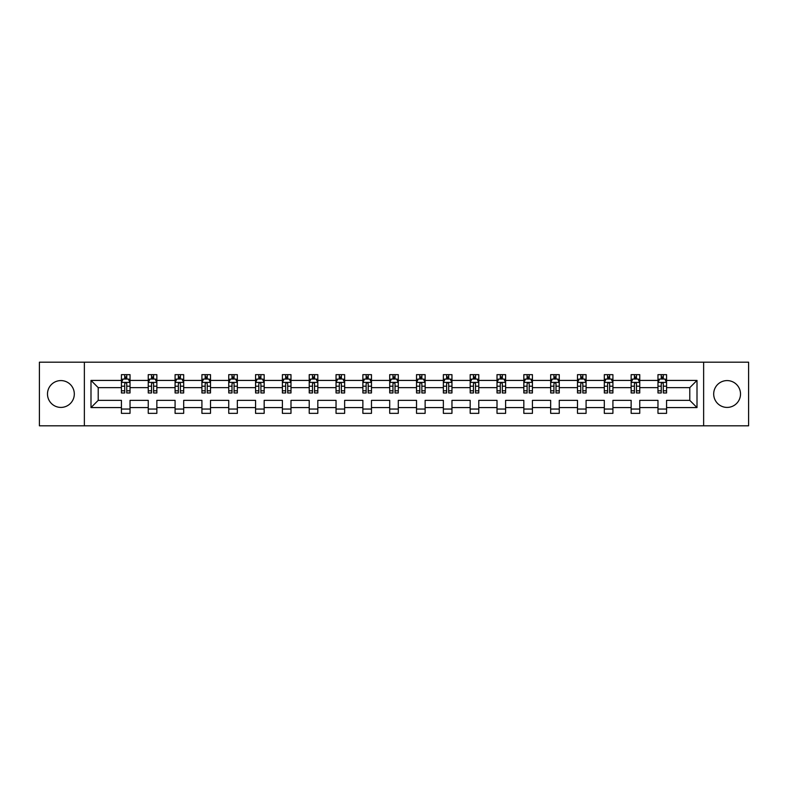 <?xml version="1.0" encoding="UTF-8"?>
<svg xmlns="http://www.w3.org/2000/svg" width="788" height="788" viewBox="0 0 788 788"><rect width="100%" height="100%" fill="white"/><g stroke="black" fill="none" stroke-linecap="round" stroke-linejoin="round"><path stroke-width="1.18" d="M727.107 380.584A13.416 13.416 0 0 0 713.692 394A13.416 13.416 0 0 0 727.107 407.416A13.416 13.416 0 0 0 740.513 394A13.416 13.416 0 0 0 727.107 380.584M60.893 380.584A13.416 13.416 0 0 0 47.487 394A13.416 13.416 0 0 0 60.893 407.416A13.416 13.416 0 0 0 74.308 394A13.416 13.416 0 0 0 60.893 380.584M703.635 425.815L748.6 425.815L748.6 362.184L703.635 362.184L703.635 425.815L84.365 425.815L84.365 362.184L39.4 362.184L39.4 425.815L84.365 425.815M666.569 407.583L666.569 400.363L689.786 400.363L697.006 407.583L666.569 407.583L666.569 413.345L657.97 413.345L657.97 407.583L639.748 407.583L639.748 413.345L631.149 413.345L631.149 407.583L612.916 407.583L612.916 413.345L604.317 413.345L604.317 407.583L586.085 407.583L586.085 413.345L577.496 413.345L577.496 407.583L559.263 407.583L559.263 413.345L550.664 413.345L550.664 407.583L532.432 407.583L532.432 413.345L523.833 413.345L523.833 407.583L505.61 407.583L505.61 413.345L497.011 413.345L497.011 407.583L478.779 407.583L478.779 413.345L470.18 413.345L470.18 407.583L451.957 407.583L451.957 413.345L443.358 413.345L443.358 407.583L425.126 407.583L425.126 413.345L416.527 413.345L416.527 407.583L398.295 407.583L398.295 413.345L389.705 413.345L389.705 407.583L371.473 407.583L371.473 413.345L362.874 413.345L362.874 407.583L344.642 407.583L344.642 413.345L336.043 413.345L336.043 407.583L317.82 407.583L317.82 413.345L309.221 413.345L309.221 407.583L290.989 407.583L290.989 413.345L282.39 413.345L282.39 407.583L264.167 407.583L264.167 413.345L255.568 413.345L255.568 407.583L237.336 407.583L237.336 413.345L228.737 413.345L228.737 407.583L210.504 407.583L210.504 413.345L201.915 413.345L201.915 407.583L183.683 407.583L183.683 413.345L175.084 413.345L175.084 407.583L156.851 407.583L156.851 413.345L148.252 413.345L148.252 407.583L130.03 407.583L130.03 413.345L121.431 413.345L121.431 407.583L90.994 407.583L90.994 380.417L121.431 380.417L121.431 374.655L130.03 374.655L130.03 380.417L148.252 380.417L148.252 374.655L156.851 374.655L156.851 380.417L175.084 380.417L175.084 374.655L183.683 374.655L183.683 380.417L201.915 380.417L201.915 374.655L210.504 374.655L210.504 380.417L228.737 380.417L228.737 374.655L237.336 374.655L237.336 380.417L255.568 380.417L255.568 374.655L264.167 374.655L264.167 380.417L282.39 380.417L282.39 374.655L290.989 374.655L290.989 380.417L309.221 380.417L309.221 374.655L317.82 374.655L317.82 380.417L336.043 380.417L336.043 374.655L344.642 374.655L344.642 380.417L362.874 380.417L362.874 374.655L371.473 374.655L371.473 380.417L389.705 380.417L389.705 374.655L398.295 374.655L398.295 380.417L416.527 380.417L416.527 374.655L425.126 374.655L425.126 380.417L443.358 380.417L443.358 374.655L451.957 374.655L451.957 380.417L470.18 380.417L470.18 374.655L478.779 374.655L478.779 380.417L497.011 380.417L497.011 374.655L505.61 374.655L505.61 380.417L523.833 380.417L523.833 374.655L532.432 374.655L532.432 380.417L550.664 380.417L550.664 374.655L559.263 374.655L559.263 380.417L577.496 380.417L577.496 374.655L586.085 374.655L586.085 380.417L604.317 380.417L604.317 374.655L612.916 374.655L612.916 380.417L631.149 380.417L631.149 374.655L639.748 374.655L639.748 380.417L657.97 380.417L657.97 374.655L666.569 374.655L666.569 380.417L697.006 380.417L697.006 407.583M703.635 362.184L84.365 362.184M657.97 380.417L657.97 387.637L639.748 387.637L639.748 380.417M639.748 407.583L639.748 400.363L657.97 400.363L657.97 407.583M631.149 380.417L631.149 387.637L612.916 387.637L612.916 380.417M612.916 407.583L612.916 400.363L631.149 400.363L631.149 407.583M604.317 380.417L604.317 387.637L586.085 387.637L586.085 380.417M586.085 407.583L586.085 400.363L604.317 400.363L604.317 407.583M577.496 380.417L577.496 387.637L559.263 387.637L559.263 380.417M559.263 407.583L559.263 400.363L577.496 400.363L577.496 407.583M550.664 380.417L550.664 387.637L532.432 387.637L532.432 380.417M532.432 407.583L532.432 400.363L550.664 400.363L550.664 407.583M523.833 380.417L523.833 387.637L505.61 387.637L505.61 380.417M505.61 407.583L505.61 400.363L523.833 400.363L523.833 407.583M497.011 380.417L497.011 387.637L478.779 387.637L478.779 380.417M478.779 407.583L478.779 400.363L497.011 400.363L497.011 407.583M470.18 380.417L470.18 387.637L451.957 387.637L451.957 380.417M451.957 407.583L451.957 400.363L470.18 400.363L470.18 407.583M443.358 380.417L443.358 387.637L425.126 387.637L425.126 380.417M425.126 407.583L425.126 400.363L443.358 400.363L443.358 407.583M416.527 380.417L416.527 387.637L398.295 387.637L398.295 380.417M398.295 407.583L398.295 400.363L416.527 400.363L416.527 407.583M389.705 380.417L389.705 387.637L371.473 387.637L371.473 380.417M371.473 407.583L371.473 400.363L389.705 400.363L389.705 407.583M362.874 380.417L362.874 387.637L344.642 387.637L344.642 380.417M344.642 407.583L344.642 400.363L362.874 400.363L362.874 407.583M336.043 380.417L336.043 387.637L317.82 387.637L317.82 380.417M317.82 407.583L317.82 400.363L336.043 400.363L336.043 407.583M309.221 380.417L309.221 387.637L290.989 387.637L290.989 380.417M290.989 407.583L290.989 400.363L309.221 400.363L309.221 407.583M282.39 380.417L282.39 387.637L264.167 387.637L264.167 380.417M264.167 407.583L264.167 400.363L282.39 400.363L282.39 407.583M255.568 380.417L255.568 387.637L237.336 387.637L237.336 380.417M237.336 407.583L237.336 400.363L255.568 400.363L255.568 407.583M228.737 380.417L228.737 387.637L210.504 387.637L210.504 380.417M210.504 407.583L210.504 400.363L228.737 400.363L228.737 407.583M201.915 380.417L201.915 387.637L183.683 387.637L183.683 380.417M183.683 407.583L183.683 400.363L201.915 400.363L201.915 407.583M175.084 380.417L175.084 387.637L156.851 387.637L156.851 380.417M156.851 407.583L156.851 400.363L175.084 400.363L175.084 407.583M148.252 380.417L148.252 387.637L130.03 387.637L130.03 380.417M130.03 407.583L130.03 400.363L148.252 400.363L148.252 407.583M121.431 380.417L121.431 387.637L98.214 387.637L98.214 400.363L121.431 400.363L121.431 407.583M90.994 380.417L98.214 387.637M689.786 400.363L689.786 387.637L666.569 387.637L666.569 380.417M661.24 378.949L663.299 378.949M634.409 378.949L636.477 378.949M607.587 378.949L609.646 378.949M580.756 378.949L582.825 378.949M553.934 378.949L555.993 378.949M527.103 378.949L529.172 378.949M500.281 378.949L502.34 378.949M473.45 378.949L475.509 378.949M446.619 378.949L448.687 378.949M419.797 378.949L421.856 378.949M392.966 378.949L395.034 378.949M366.144 378.949L368.203 378.949M339.313 378.949L341.381 378.949M312.491 378.949L314.55 378.949M285.66 378.949L287.719 378.949M258.828 378.949L260.897 378.949M232.007 378.949L234.066 378.949M205.175 378.949L207.244 378.949M178.354 378.949L180.413 378.949M151.523 378.949L153.591 378.949M124.701 378.949L126.76 378.949M121.431 409.051L130.03 409.051M148.252 409.051L156.851 409.051M175.084 409.051L183.683 409.051M201.915 409.051L210.504 409.051M228.737 409.051L237.336 409.051M255.568 409.051L264.167 409.051M282.39 409.051L290.989 409.051M309.221 409.051L317.82 409.051M336.043 409.051L344.642 409.051M362.874 409.051L371.473 409.051M389.705 409.051L398.295 409.051M416.527 409.051L425.126 409.051M443.358 409.051L451.957 409.051M470.18 409.051L478.779 409.051M497.011 409.051L505.61 409.051M523.833 409.051L532.432 409.051M550.664 409.051L559.263 409.051M577.496 409.051L586.085 409.051M604.317 409.051L612.916 409.051M631.149 409.051L639.748 409.051M657.97 409.051L666.569 409.051M98.214 400.363L90.994 407.583M697.006 380.417L689.786 387.637M126.76 376.891L124.701 376.891M123.046 379.245L121.431 379.245L121.431 374.655L124.701 374.655L124.701 379.038M121.431 390.809L121.431 392.966L124.701 392.966L124.701 390.809L121.431 390.809L121.431 387.637M130.03 387.637L130.03 392.966L126.76 392.966L126.76 383.766C126.07 382.446 125.381 382.446 124.701 383.766L124.701 390.809M128.414 379.245L130.03 379.245L130.03 374.655L126.76 374.655L126.76 379.038M130.03 382.476L128.306 379.038L123.145 379.038L121.431 382.476M153.591 376.891L151.523 376.891M149.878 379.245L148.252 379.245L148.252 374.655L151.523 374.655L151.523 379.038M148.252 390.809L148.252 392.966L151.523 392.966L151.523 390.809L148.252 390.809L148.252 387.637M156.851 387.637L156.851 392.966L153.591 392.966L153.591 383.766C152.902 382.446 152.212 382.446 151.523 383.766L151.523 390.809M155.236 379.245L156.851 379.245L156.851 374.655L153.591 374.655L153.591 379.038M156.851 382.476L155.137 379.038L149.976 379.038L148.252 382.476M180.413 376.891L178.354 376.891M176.699 379.245L175.084 379.245L175.084 374.655L178.354 374.655L178.354 379.038M175.084 390.809L175.084 392.966L178.354 392.966L178.354 390.809L175.084 390.809L175.084 387.637M183.683 387.637L183.683 392.966L180.413 392.966L180.413 383.766C179.723 382.446 179.043 382.446 178.354 383.766L178.354 390.809M182.067 379.245L183.683 379.245L183.683 374.655L180.413 374.655L180.413 379.038M183.683 382.476L181.959 379.038L176.808 379.038L175.084 382.476M207.244 376.891L205.175 376.891M203.531 379.245L201.915 379.245L201.915 374.655L205.175 374.655L205.175 379.038M201.915 390.809L201.915 392.966L205.175 392.966L205.175 390.809L201.915 390.809L201.915 387.637M210.504 387.637L210.504 392.966L207.244 392.966L207.244 383.766C206.554 382.446 205.865 382.446 205.175 383.766L205.175 390.809M208.889 379.245L210.504 379.245L210.504 374.655L207.244 374.655L207.244 379.038M210.504 382.476L208.79 379.038L203.629 379.038L201.915 382.476M234.066 376.891L232.007 376.891M230.352 379.245L228.737 379.245L228.737 374.655L232.007 374.655L232.007 379.038M228.737 390.809L228.737 392.966L232.007 392.966L232.007 390.809L228.737 390.809L228.737 387.637M237.336 387.637L237.336 392.966L234.066 392.966L234.066 383.766C233.386 382.446 232.696 382.446 232.007 383.766L232.007 390.809M235.72 379.245L237.336 379.245L237.336 374.655L234.066 374.655L234.066 379.038M237.336 382.476L235.612 379.038L230.46 379.038L228.737 382.476M260.897 376.891L258.828 376.891M257.184 379.245L255.568 379.245L255.568 374.655L258.828 374.655L258.828 379.038M255.568 390.809L255.568 392.966L258.828 392.966L258.828 390.809L255.568 390.809L255.568 387.637M264.167 387.637L264.167 392.966L260.897 392.966L260.897 383.766C260.207 382.446 259.518 382.446 258.828 383.766L258.828 390.809M262.552 379.245L264.167 379.245L264.167 374.655L260.897 374.655L260.897 379.038M264.167 382.476L262.443 379.038L257.282 379.038L255.568 382.476M287.719 376.891L285.66 376.891M284.005 379.245L282.39 379.245L282.39 374.655L285.66 374.655L285.66 379.038M282.39 390.809L282.39 392.966L285.66 392.966L285.66 390.809L282.39 390.809L282.39 387.637M290.989 387.637L290.989 392.966L287.719 392.966L287.719 383.766C287.039 382.446 286.349 382.446 285.66 383.766L285.66 390.809M289.373 379.245L290.989 379.245L290.989 374.655L287.719 374.655L287.719 379.038M290.989 382.476L289.275 379.038L284.113 379.038L282.39 382.476M314.55 376.891L312.491 376.891M310.836 379.245L309.221 379.245L309.221 374.655L312.491 374.655L312.491 379.038M309.221 390.809L309.221 392.966L312.491 392.966L312.491 390.809L309.221 390.809L309.221 387.637M317.82 387.637L317.82 392.966L314.55 392.966L314.55 383.766C313.86 382.446 313.171 382.446 312.491 383.766L312.491 390.809M316.205 379.245L317.82 379.245L317.82 374.655L314.55 374.655L314.55 379.038M317.82 382.476L316.096 379.038L310.935 379.038L309.221 382.476M341.381 376.891L339.313 376.891M337.668 379.245L336.043 379.245L336.043 374.655L339.313 374.655L339.313 379.038M336.043 390.809L336.043 392.966L339.313 392.966L339.313 390.809L336.043 390.809L336.043 387.637M344.642 387.637L344.642 392.966L341.381 392.966L341.381 383.766C340.692 382.446 340.002 382.446 339.313 383.766L339.313 390.809M343.026 379.245L344.642 379.245L344.642 374.655L341.381 374.655L341.381 379.038M344.642 382.476L342.928 379.038L337.766 379.038L336.043 382.476M368.203 376.891L366.144 376.891M364.489 379.245L362.874 379.245L362.874 374.655L366.144 374.655L366.144 379.038M362.874 390.809L362.874 392.966L366.144 392.966L366.144 390.809L362.874 390.809L362.874 387.637M371.473 387.637L371.473 392.966L368.203 392.966L368.203 383.766C367.513 382.446 366.834 382.446 366.144 383.766L366.144 390.809M369.858 379.245L371.473 379.245L371.473 374.655L368.203 374.655L368.203 379.038M371.473 382.476L369.749 379.038L364.598 379.038L362.874 382.476M395.034 376.891L392.966 376.891M391.321 379.245L389.705 379.245L389.705 374.655L392.966 374.655L392.966 379.038M389.705 390.809L389.705 392.966L392.966 392.966L392.966 390.809L389.705 390.809L389.705 387.637M398.295 387.637L398.295 392.966L395.034 392.966L395.034 383.766C394.345 382.446 393.655 382.446 392.966 383.766L392.966 390.809M396.679 379.245L398.295 379.245L398.295 374.655L395.034 374.655L395.034 379.038M398.295 382.476L396.581 379.038L391.419 379.038L389.705 382.476M421.856 376.891L419.797 376.891M418.142 379.245L416.527 379.245L416.527 374.655L419.797 374.655L419.797 379.038M416.527 390.809L416.527 392.966L419.797 392.966L419.797 390.809L416.527 390.809L416.527 387.637M425.126 387.637L425.126 392.966L421.856 392.966L421.856 383.766C421.176 382.446 420.487 382.446 419.797 383.766L419.797 390.809M423.511 379.245L425.126 379.245L425.126 374.655L421.856 374.655L421.856 379.038M425.126 382.476L423.402 379.038L418.251 379.038L416.527 382.476M448.687 376.891L446.619 376.891M444.974 379.245L443.358 379.245L443.358 374.655L446.619 374.655L446.619 379.038M443.358 390.809L443.358 392.966L446.619 392.966L446.619 390.809L443.358 390.809L443.358 387.637M451.957 387.637L451.957 392.966L448.687 392.966L448.687 383.766C447.998 382.446 447.308 382.446 446.619 383.766L446.619 390.809M450.332 379.245L451.957 379.245L451.957 374.655L448.687 374.655L448.687 379.038M451.957 382.476L450.234 379.038L445.072 379.038L443.358 382.476M475.509 376.891L473.45 376.891M471.795 379.245L470.18 379.245L470.18 374.655L473.45 374.655L473.45 379.038M470.18 390.809L470.18 392.966L473.45 392.966L473.45 390.809L470.18 390.809L470.18 387.637M478.779 387.637L478.779 392.966L475.509 392.966L475.509 383.766C474.829 382.446 474.14 382.446 473.45 383.766L473.45 390.809M477.164 379.245L478.779 379.245L478.779 374.655L475.509 374.655L475.509 379.038M478.779 382.476L477.065 379.038L471.904 379.038L470.18 382.476M502.34 376.891L500.281 376.891M498.627 379.245L497.011 379.245L497.011 374.655L500.281 374.655L500.281 379.038M497.011 390.809L497.011 392.966L500.281 392.966L500.281 390.809L497.011 390.809L497.011 387.637M505.61 387.637L505.61 392.966L502.34 392.966L502.34 383.766C501.651 382.446 500.961 382.446 500.281 383.766L500.281 390.809M503.995 379.245L505.61 379.245L505.61 374.655L502.34 374.655L502.34 379.038M505.61 382.476L503.887 379.038L498.725 379.038L497.011 382.476M529.172 376.891L527.103 376.891M525.448 379.245L523.833 379.245L523.833 374.655L527.103 374.655L527.103 379.038M523.833 390.809L523.833 392.966L527.103 392.966L527.103 390.809L523.833 390.809L523.833 387.637M532.432 387.637L532.432 392.966L529.172 392.966L529.172 383.766C528.482 382.446 527.793 382.446 527.103 383.766L527.103 390.809M530.817 379.245L532.432 379.245L532.432 374.655L529.172 374.655L529.172 379.038M532.432 382.476L530.718 379.038L525.557 379.038L523.833 382.476M555.993 376.891L553.934 376.891M552.28 379.245L550.664 379.245L550.664 374.655L553.934 374.655L553.934 379.038M550.664 390.809L550.664 392.966L553.934 392.966L553.934 390.809L550.664 390.809L550.664 387.637M559.263 387.637L559.263 392.966L555.993 392.966L555.993 383.766C555.304 382.446 554.624 382.446 553.934 383.766L553.934 390.809M557.648 379.245L559.263 379.245L559.263 374.655L555.993 374.655L555.993 379.038M559.263 382.476L557.54 379.038L552.388 379.038L550.664 382.476M582.825 376.891L580.756 376.891M579.111 379.245L577.496 379.245L577.496 374.655L580.756 374.655L580.756 379.038M577.496 390.809L577.496 392.966L580.756 392.966L580.756 390.809L577.496 390.809L577.496 387.637M586.085 387.637L586.085 392.966L582.825 392.966L582.825 383.766C582.135 382.446 581.445 382.446 580.756 383.766L580.756 390.809M584.469 379.245L586.085 379.245L586.085 374.655L582.825 374.655L582.825 379.038M586.085 382.476L584.371 379.038L579.21 379.038L577.496 382.476M609.646 376.891L607.587 376.891M605.933 379.245L604.317 379.245L604.317 374.655L607.587 374.655L607.587 379.038M604.317 390.809L604.317 392.966L607.587 392.966L607.587 390.809L604.317 390.809L604.317 387.637M612.916 387.637L612.916 392.966L609.646 392.966L609.646 383.766C608.966 382.446 608.277 382.446 607.587 383.766L607.587 390.809M611.301 379.245L612.916 379.245L612.916 374.655L609.646 374.655L609.646 379.038M612.916 382.476L611.192 379.038L606.041 379.038L604.317 382.476M636.477 376.891L634.409 376.891M632.764 379.245L631.149 379.245L631.149 374.655L634.409 374.655L634.409 379.038M631.149 390.809L631.149 392.966L634.409 392.966L634.409 390.809L631.149 390.809L631.149 387.637M639.748 387.637L639.748 392.966L636.477 392.966L636.477 383.766C635.788 382.446 635.098 382.446 634.409 383.766L634.409 390.809M638.122 379.245L639.748 379.245L639.748 374.655L636.477 374.655L636.477 379.038M639.748 382.476L638.024 379.038L632.862 379.038L631.149 382.476M663.299 376.891L661.24 376.891M659.586 379.245L657.97 379.245L657.97 374.655L661.24 374.655L661.24 379.038M657.97 390.809L657.97 392.966L661.24 392.966L661.24 390.809L657.97 390.809L657.97 387.637M666.569 387.637L666.569 392.966L663.299 392.966L663.299 383.766C662.619 382.446 661.93 382.446 661.24 383.766L661.24 390.809M664.954 379.245L666.569 379.245L666.569 374.655L663.299 374.655L663.299 379.038M666.569 382.476L664.855 379.038L659.694 379.038L657.97 382.476M129.981 382.397L121.47 382.397M130.03 390.809L126.76 390.809M124.701 386.199L121.431 386.199M130.03 386.199L126.76 386.199M126.76 377.984L124.701 377.984M156.812 382.397L148.302 382.397M156.851 390.809L153.591 390.809M151.523 386.199L148.252 386.199M156.851 386.199L153.591 386.199M153.591 377.984L151.523 377.984M183.643 382.397L175.123 382.397M183.683 390.809L180.413 390.809M178.354 386.199L175.084 386.199M183.683 386.199L180.413 386.199M180.413 377.984L178.354 377.984M210.465 382.397L201.955 382.397M210.504 390.809L207.244 390.809M205.175 386.199L201.915 386.199M210.504 386.199L207.244 386.199M207.244 377.984L205.175 377.984M237.296 382.397L228.776 382.397M237.336 390.809L234.066 390.809M232.007 386.199L228.737 386.199M237.336 386.199L234.066 386.199M234.066 377.984L232.007 377.984M264.118 382.397L255.607 382.397M264.167 390.809L260.897 390.809M258.828 386.199L255.568 386.199M264.167 386.199L260.897 386.199M260.897 377.984L258.828 377.984M290.949 382.397L282.439 382.397M290.989 390.809L287.719 390.809M285.66 386.199L282.39 386.199M290.989 386.199L287.719 386.199M287.719 377.984L285.66 377.984M317.771 382.397L309.26 382.397M317.82 390.809L314.55 390.809M312.491 386.199L309.221 386.199M317.82 386.199L314.55 386.199M314.55 377.984L312.491 377.984M344.602 382.397L336.092 382.397M344.642 390.809L341.381 390.809M339.313 386.199L336.043 386.199M344.642 386.199L341.381 386.199M341.381 377.984L339.313 377.984M371.434 382.397L362.913 382.397M371.473 390.809L368.203 390.809M366.144 386.199L362.874 386.199M371.473 386.199L368.203 386.199M368.203 377.984L366.144 377.984M398.255 382.397L389.745 382.397M398.295 390.809L395.034 390.809M392.966 386.199L389.705 386.199M398.295 386.199L395.034 386.199M395.034 377.984L392.966 377.984M425.087 382.397L416.566 382.397M425.126 390.809L421.856 390.809M419.797 386.199L416.527 386.199M425.126 386.199L421.856 386.199M421.856 377.984L419.797 377.984M451.908 382.397L443.398 382.397M451.957 390.809L448.687 390.809M446.619 386.199L443.358 386.199M451.957 386.199L448.687 386.199M448.687 377.984L446.619 377.984M478.74 382.397L470.229 382.397M478.779 390.809L475.509 390.809M473.45 386.199L470.18 386.199M478.779 386.199L475.509 386.199M475.509 377.984L473.45 377.984M505.561 382.397L497.051 382.397M505.61 390.809L502.34 390.809M500.281 386.199L497.011 386.199M505.61 386.199L502.34 386.199M502.34 377.984L500.281 377.984M532.393 382.397L523.882 382.397M532.432 390.809L529.172 390.809M527.103 386.199L523.833 386.199M532.432 386.199L529.172 386.199M529.172 377.984L527.103 377.984M559.224 382.397L550.704 382.397M559.263 390.809L555.993 390.809M553.934 386.199L550.664 386.199M559.263 386.199L555.993 386.199M555.993 377.984L553.934 377.984M586.045 382.397L577.535 382.397M586.085 390.809L582.825 390.809M580.756 386.199L577.496 386.199M586.085 386.199L582.825 386.199M582.825 377.984L580.756 377.984M612.877 382.397L604.357 382.397M612.916 390.809L609.646 390.809M607.587 386.199L604.317 386.199M612.916 386.199L609.646 386.199M609.646 377.984L607.587 377.984M639.698 382.397L631.188 382.397M639.748 390.809L636.477 390.809M634.409 386.199L631.149 386.199M639.748 386.199L636.477 386.199M636.477 377.984L634.409 377.984M666.53 382.397L658.019 382.397M666.569 390.809L663.299 390.809M661.24 386.199L657.97 386.199M666.569 386.199L663.299 386.199M663.299 377.984L661.24 377.984"/></g></svg>
